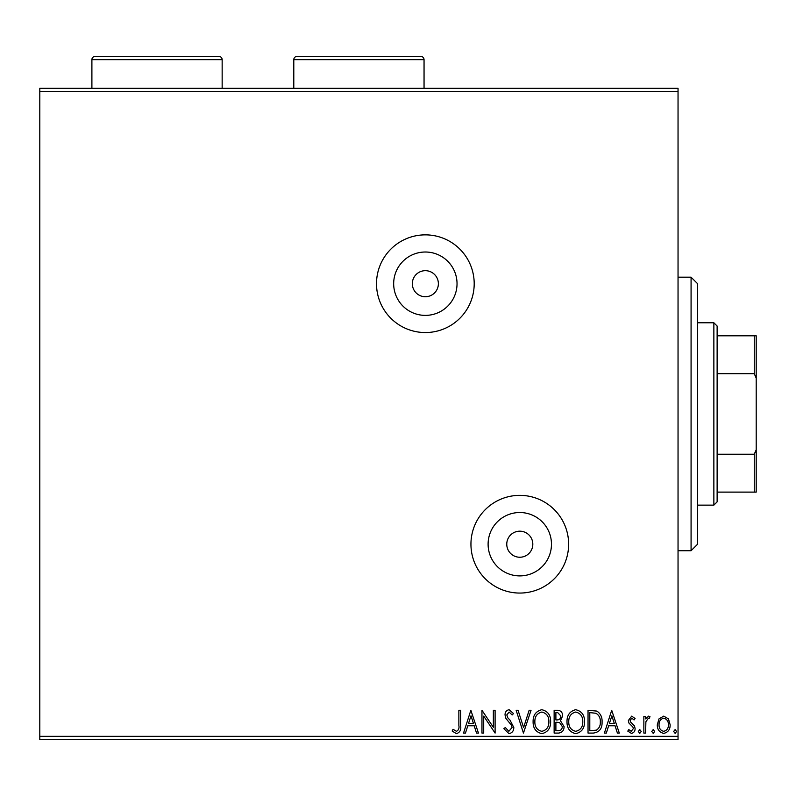 <?xml version="1.0" encoding="UTF-8"?>
<svg xmlns="http://www.w3.org/2000/svg" width="796" height="796" viewBox="0 0 796 796"><rect width="100%" height="100%" fill="white"/><g stroke="black" fill="none" stroke-linecap="round" stroke-linejoin="round"><path stroke-width="1.19" d="M425.353 296.729A13.025 13.025 0 0 0 438.377 283.704A13.025 13.025 0 0 0 425.353 270.68A13.025 13.025 0 0 0 412.328 283.704A13.025 13.025 0 0 0 425.353 296.729M519.788 557.24A13.025 13.025 0 0 0 532.813 544.215A13.025 13.025 0 0 0 519.788 531.181A13.025 13.025 0 0 0 506.763 544.215A13.025 13.025 0 0 0 519.788 557.24M519.788 575.896A31.681 31.681 0 0 0 551.469 544.215A31.681 31.681 0 0 0 519.788 512.524A31.681 31.681 0 0 0 488.107 544.215A31.681 31.681 0 0 0 519.788 575.896M425.353 315.385A31.681 31.681 0 0 0 457.033 283.704A31.681 31.681 0 0 0 425.353 252.014A31.681 31.681 0 0 0 393.672 283.704A31.681 31.681 0 0 0 425.353 315.385M425.353 332.549A48.845 48.845 0 0 0 474.197 283.704A48.845 48.845 0 0 0 425.353 234.86A48.845 48.845 0 0 0 376.508 283.704A48.845 48.845 0 0 0 425.353 332.549M519.788 593.06A48.845 48.845 0 0 0 568.633 544.215A48.845 48.845 0 0 0 519.788 495.361A48.845 48.845 0 0 0 470.943 544.215A48.845 48.845 0 0 0 519.788 593.06M39.8 88.316L678.043 88.316L678.043 91.58L39.8 91.58L39.8 88.316M658.998 718.888L663.735 716.131L668.451 718.878L670.152 724.798C670.202 729.524 668.063 732.38 663.735 733.375C659.396 732.38 657.257 729.524 657.297 724.798L658.998 718.888M643.855 733.076L643.855 716.42L645.606 716.42L645.606 718.878L648.66 716.131L649.994 716.698L649.158 718.47L648.372 718.171L645.884 721.763L645.606 733.076L643.855 733.076M631.706 716.131L635.089 718.499L634.064 719.932L631.815 718.171L630.124 720.42L630.541 721.932L634.512 725.982L635.089 728.559C635.108 731.235 633.875 732.847 631.387 733.375L627.785 731.116L628.79 729.574L631.198 731.325L633.337 728.648L632.919 727.056L628.93 723.067L628.362 720.499L631.706 716.131M593.338 733.076L588.035 733.076L588.035 710.281L596.91 711.107C600.612 713.674 602.333 717.295 602.065 721.972C602.323 728.549 599.418 732.25 593.338 733.076M554.135 733.076L554.135 710.281L557.359 710.281C560.832 710.46 562.583 712.34 562.613 715.932L560.474 720.788L564.075 726.609C564.056 730.37 562.255 732.529 558.692 733.076L554.135 733.076M523.45 733.076L516.146 710.281L518.057 710.281L523.599 727.574L529.141 710.281L531.051 710.281L523.45 733.076M483.709 733.076L481.958 733.076L481.958 710.281L493.351 727.285L493.351 710.281L495.102 710.281L495.102 733.076L483.709 716.121L483.709 733.076M458.864 725.455L458.864 710.281L460.625 710.281L460.625 725.673C461.322 729.813 459.939 732.479 456.456 733.663L452.148 731.036L453.033 729.285L456.436 731.325C458.586 730.201 459.401 728.24 458.864 725.455M678.043 736.34L678.043 739.593L39.8 739.593L39.8 736.34L678.043 736.34L678.043 91.58M39.8 736.34L39.8 91.58M470.854 710.281L478.446 733.076L476.535 733.076L474.197 725.773L467.799 725.773L465.451 733.076L463.541 733.076L470.854 710.281M508.992 733.663L503.878 728.678L505.301 727.524L508.873 731.325L512.057 727.464L511.48 725.226L505.938 718.49L505.042 715.017C505.012 712.062 506.365 710.291 509.112 709.704L513.519 713.554L512.146 714.957L509.092 712.042L506.793 714.927L507.858 717.873L510.017 720.141L513.808 727.494C513.778 730.917 512.176 732.967 508.992 733.663M533.101 721.783C532.972 715.276 535.857 711.256 541.758 709.704C547.787 711.107 550.742 715.097 550.633 721.673C550.742 728.181 547.827 732.181 541.887 733.663C535.947 732.23 533.012 728.27 533.101 721.783M567.001 721.783C566.871 715.276 569.757 711.256 575.657 709.704C581.687 711.107 584.642 715.097 584.533 721.673C584.642 728.181 581.727 732.181 575.787 733.663C569.846 732.23 566.911 728.27 567.001 721.783M611.706 710.281L619.308 733.076L617.398 733.076L615.059 725.773L608.651 725.773L606.313 733.076L604.403 733.076L611.706 710.281M638.302 731.474L639.765 729.574L641.228 731.474L639.765 733.375L638.302 731.474M651.745 731.474L653.208 729.574L654.67 731.474L653.208 733.375L651.745 731.474M673.665 731.474L675.127 729.574L676.59 731.474L675.127 733.375L673.665 731.474M473.451 723.435L470.993 715.783L468.545 723.435L473.451 723.435M548.882 721.673C548.961 716.45 546.613 713.246 541.837 712.042C537.071 713.306 534.743 716.549 534.852 721.773C534.763 726.957 537.091 730.141 541.837 731.325C546.643 730.151 548.991 726.927 548.882 721.673M557.707 712.619L555.897 712.619L555.897 719.932L556.782 719.932C559.409 719.952 560.772 718.629 560.862 715.972L557.707 712.619M556.782 722.27L555.897 722.27L555.897 730.738L557.897 730.738C560.683 730.788 562.155 729.405 562.324 726.609L559.568 722.539L556.782 722.27M582.781 721.673C582.861 716.45 580.513 713.246 575.737 712.042C570.971 713.306 568.643 716.549 568.752 721.773C568.662 726.957 570.991 730.141 575.737 731.325C580.543 730.151 582.891 726.927 582.781 721.673M589.796 712.619L589.796 730.738L596.363 730.161C599.219 728.26 600.532 725.534 600.313 721.962C600.542 718.131 599.099 715.226 595.985 713.266L589.796 712.619M614.303 723.435L611.855 715.783L609.408 723.435L614.303 723.435M668.401 724.808C668.481 721.275 666.919 719.067 663.725 718.171C660.531 719.057 658.979 721.275 659.048 724.808C658.969 728.34 660.531 730.509 663.725 731.325C666.929 730.509 668.481 728.34 668.401 724.808M691.077 277.187L697.585 283.704L697.585 544.215L691.077 550.723L691.077 277.187L678.043 277.187M691.077 550.723L678.043 550.723M713.863 322.778L717.126 326.032L717.126 501.878L713.863 505.132L713.863 322.778L697.585 322.778M713.863 505.132L697.585 505.132M717.126 335.803L756.2 335.803L756.2 492.107L754.25 492.107L754.25 454.237L756.2 449.77M756.2 378.14L754.25 373.672L754.25 335.803M717.126 373.672L754.25 373.672M717.126 454.237L754.25 454.237M717.126 492.107L754.25 492.107M222.154 88.316L222.154 59.66A3.254 3.254 0 0 0 218.9 56.407L95.162 56.407A3.254 3.254 0 0 0 91.898 59.66L91.898 88.316M424.049 88.316L424.049 59.66A3.254 3.254 0 0 0 420.795 56.407L297.057 56.407A3.254 3.254 0 0 0 293.794 59.66L293.794 88.316M222.154 59.66L91.898 59.66M424.049 59.66L293.794 59.66"/></g></svg>
